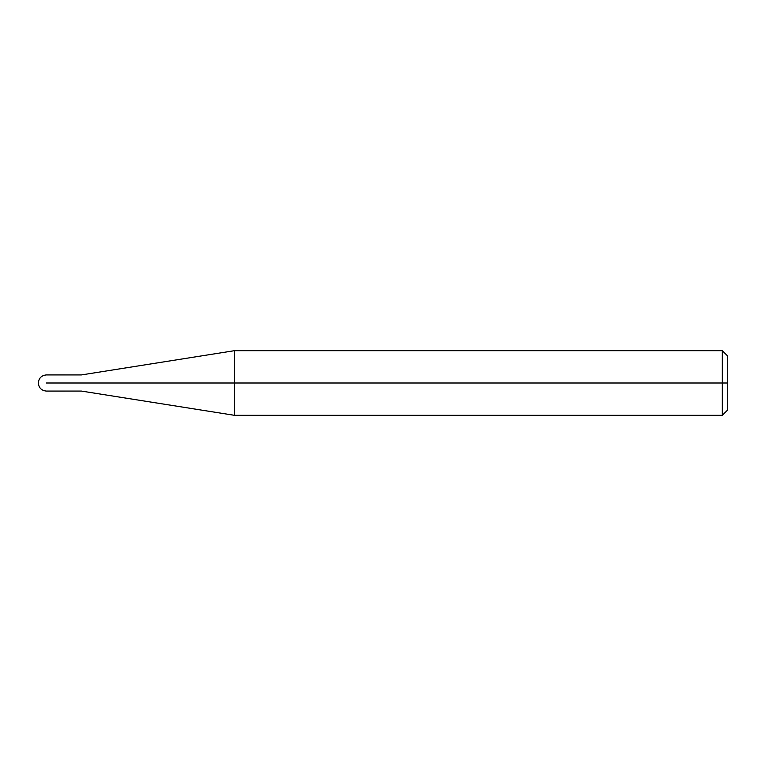 <?xml version="1.0" encoding="UTF-8"?>
<svg xmlns="http://www.w3.org/2000/svg" width="766" height="766" viewBox="0 0 766 766"><rect width="100%" height="100%" fill="white"/><g stroke="black" fill="none" stroke-linecap="round" stroke-linejoin="round"><path stroke-width="1.15" d="M63.071 383C63.071 393.418 63.071 393.418 63.071 383C63.071 372.582 63.071 372.582 63.071 383L46.381 383C46.381 372.582 46.381 372.582 46.381 383C46.381 372.582 46.381 372.582 46.381 383C46.381 393.418 46.381 393.418 46.381 383C46.381 393.418 46.381 393.418 46.381 383L63.071 383C63.071 393.418 63.071 393.418 63.071 383C63.071 372.592 63.071 372.592 63.071 383C63.071 393.408 63.071 393.408 63.071 383L81.388 383C81.388 372.592 81.388 372.592 81.388 383L63.071 383M727.7 383L727.7 409.925L727.7 356.075L727.7 383L722.319 383L722.319 350.684L722.319 383L234.444 383L234.444 350.684L234.444 383L81.388 383C81.388 372.592 81.388 372.592 81.388 383C81.388 393.408 81.388 393.408 81.388 383C81.388 393.408 81.388 393.408 81.388 383L234.444 383L234.444 350.684L234.444 415.316L234.444 383L234.444 415.316L234.444 383L722.319 383L722.319 350.684L722.319 415.316L722.319 383L722.319 415.316L722.319 383L727.7 383L727.7 409.925L727.7 383M727.7 356.075L722.319 350.684L234.444 350.684L81.388 374.928L46.381 374.919C41.488 375.417 38.798 378.107 38.3 383C38.798 387.893 41.488 390.583 46.381 391.081L81.388 391.072L234.444 415.316L722.319 415.316L727.7 409.925"/></g></svg>
